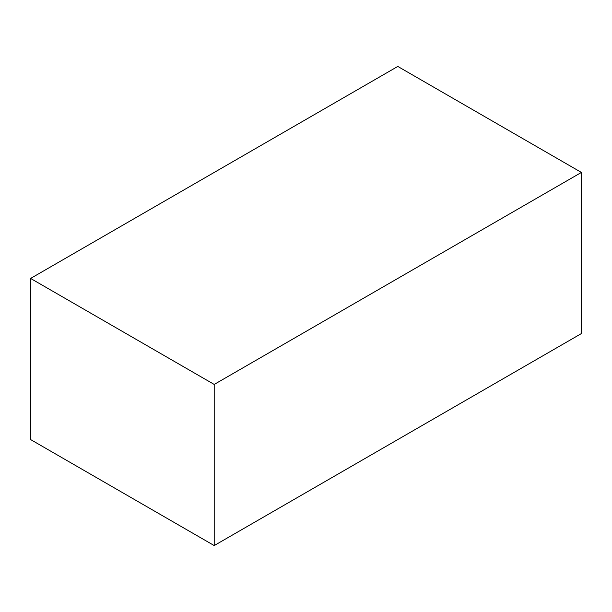 <?xml version="1.0" encoding="UTF-8"?>
<svg xmlns="http://www.w3.org/2000/svg" width="612" height="612" viewBox="0 0 612 612"><rect width="100%" height="100%" fill="white"/><g stroke="black" fill="none" stroke-linecap="round" stroke-linejoin="round"><path stroke-width="0.92" d="M581.4 333.563L581.4 172.439L397.8 66.44L30.6 278.437L30.6 439.561L30.6 278.437L214.2 384.435L214.2 545.56L30.6 439.561L214.2 545.56L214.2 384.435L581.4 172.439L581.4 333.563L214.2 545.56L581.4 333.563M581.4 172.439L397.8 66.44L30.6 278.437L214.2 384.435L581.4 172.439"/></g></svg>
